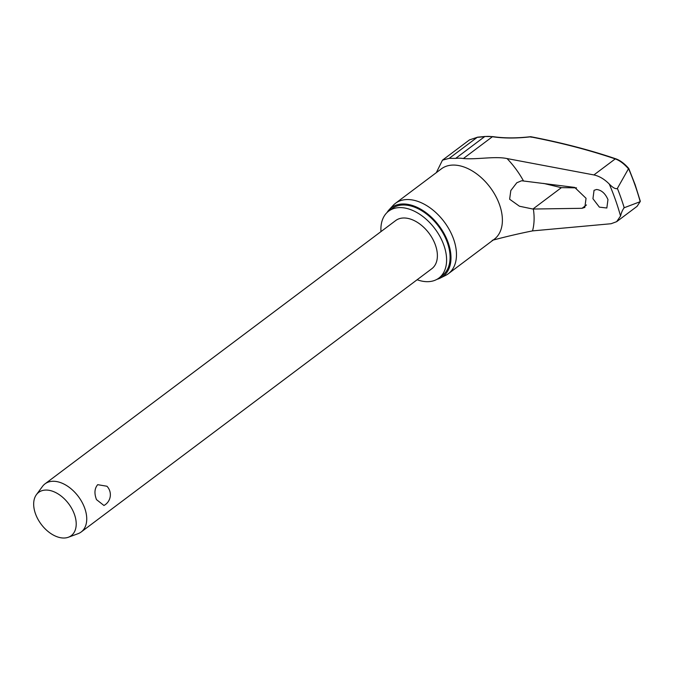 <?xml version="1.0" encoding="UTF-8"?>
<svg xmlns="http://www.w3.org/2000/svg" width="674" height="674" viewBox="0 0 674 674"><rect width="100%" height="100%" fill="white"/><g stroke="black" fill="none" stroke-linecap="round" stroke-linejoin="round"><path stroke-width="1.01" d="M617.131 188.83L628.556 168.635A191.231 121.017 53.1 0 1 635.026 185.148A191.231 121.017 53.1 0 1 640.174 201.627L640.022 200.793L640.174 201.627L637.107 206.286L640.283 201.425M485.322 136.527A1.129 0.826 82.4 0 0 484.985 136.477L492.837 136.611A1.129 0.733 98.7 0 0 492.408 136.729A92.987 39.033 -14.7 0 0 530.387 136.839L531.154 137.218L530.387 136.839A824.243 345.964 165.3 0 1 615.244 158.912C619.591 160.42 623.989 163.706 628.438 168.753M492.189 240.332C506.309 236.566 519.755 233.423 532.519 230.896L611.082 223.734L616.643 221.67L620.543 216.034C621.436 212.42 622.658 209.656 624.208 207.744L623.846 207.904M596.566 189.495C601.469 190.051 605.269 193.421 607.965 199.605L606.836 208.005L599.371 207.137L592.943 198.712L594.055 190.321L596.566 189.495M574.695 187.414L586.051 198.299L584.83 207.407L582.05 208.3L532.907 209.041L519.46 206.236L509.628 199.218L510.816 190.54L516.815 182.747L521.617 180.758L574.695 187.414M436.331 172.637L442.464 160.168L449.238 158.331L455.666 158.398A46.489 29.42 53.1 0 1 463.383 158.525C476.703 159.746 495.053 156.014 507.05 158.567L593.904 174.937L615.244 158.912A1.129 0.868 -71.2 0 1 615.893 158.845M620.543 216.034A191.702 121.32 -126.9 0 0 615.522 200.052A191.702 121.32 -126.9 0 0 609.271 184.044C604.393 179.132 599.262 176.099 593.904 174.937M417.122 279.752A41.839 26.48 -126.9 0 0 438.867 278.101A41.839 26.48 -126.9 0 0 443.905 245.336A41.839 26.48 -126.9 0 0 388.628 211.181A41.839 26.48 -126.9 0 0 380.97 231.612M438.867 278.101L442.363 275.472A41.839 26.48 -126.9 0 0 447.393 242.707A41.839 26.48 -126.9 0 0 392.125 208.561L388.628 211.181M440.375 278.025L445.598 275.413A44.029 27.861 -126.9 0 0 448.336 273.728A44.029 27.861 -126.9 0 0 453.636 239.245A44.029 27.861 -126.9 0 0 395.469 203.312A44.029 27.861 -126.9 0 0 393.085 205.469L389.117 209.757A42.968 27.187 53.1 0 1 420.222 208.915A42.968 27.187 53.1 0 1 448.21 242.733A42.968 27.187 53.1 0 1 440.375 278.025A42.968 27.187 53.1 0 1 437.022 279.306M386.952 212.622A42.968 27.187 53.1 0 1 389.117 209.757M543.64 183.421L561.358 187.675A826.391 252.32 158.3 0 1 576.523 187.877M36.404 494.682L42.496 486.409A30.103 19.049 53.1 0 1 45.023 483.848A30.103 19.049 53.1 0 1 84.798 508.415A30.103 19.049 53.1 0 1 81.175 531.988A30.103 19.049 53.1 0 1 78.007 533.707L68.36 537.245A27.095 17.145 53.1 0 1 35.419 513.596A27.095 17.145 53.1 0 1 36.404 494.682A27.095 17.145 53.1 0 1 56.052 492.753A27.095 17.145 53.1 0 1 74.469 514.489A27.095 17.145 53.1 0 1 68.36 537.245M45.023 483.848L395.672 220.567A30.103 19.049 53.1 0 1 435.446 245.142A30.103 19.049 53.1 0 1 431.823 268.715L81.175 531.988M103.948 505.483L96.5 499.628C94.116 493.444 94.512 488.465 97.688 484.673L106.939 486.24A12.233 12.233 0 0 1 103.948 505.492M442.464 160.168L469.466 139.897L477.243 137.311A92.987 24.121 -24.2 0 0 484.69 136.603A46.489 29.42 53.1 0 1 492.408 136.729L463.383 158.525M609.271 184.044C612.936 187.81 615.648 189.276 617.418 188.442A195.62 123.797 -126.9 0 1 621.032 198.097A195.62 123.797 -126.9 0 1 624.208 207.744L640.056 201.728M455.666 158.398L484.69 136.603A1.129 0.826 82.4 0 1 484.985 136.477L477.63 137.176A1.129 0.91 87 0 0 477.243 137.311L449.238 158.331M523.428 180.826A67.122 42.479 -126.9 0 0 507.05 158.567M448.336 273.728L494.261 239.245A44.029 27.861 -126.9 0 0 499.552 204.77A44.029 27.861 -126.9 0 0 441.394 168.837L395.469 203.312M532.519 230.896A67.122 42.479 -126.9 0 0 533.361 209.024M532.907 209.041L561.358 187.675M586.498 204.955L582.05 208.3M492.837 136.611C503.95 138.271 516.554 138.305 530.64 136.696M530.733 136.704C561.459 142.593 589.834 149.973 615.868 158.837C620.198 160.387 624.495 163.613 628.783 168.508L635.178 184.836L640.283 201.155M469.483 139.889L477.63 137.184M616.651 221.679L637.115 206.311"/></g></svg>

